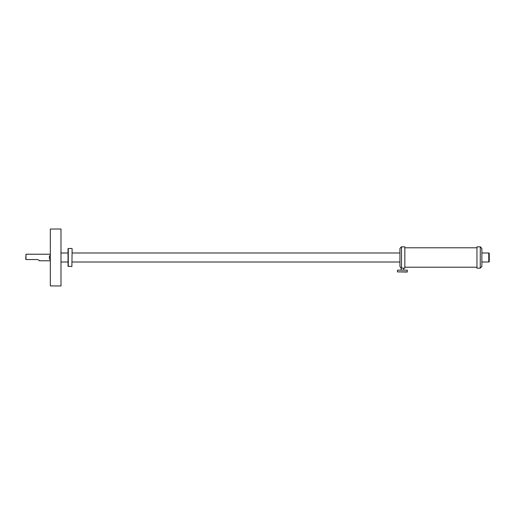 <?xml version="1.0" encoding="UTF-8"?>
<svg xmlns="http://www.w3.org/2000/svg" width="515" height="515" viewBox="0 0 515 515"><rect width="100%" height="100%" fill="white"/><g stroke="black" fill="none" stroke-linecap="round" stroke-linejoin="round"><path stroke-width="0.77" d="M72.132 248.732L71.888 266.513L72.132 248.732M68.038 248.732L68.038 266.268L71.888 266.513M68.283 266.513L68.283 248.488L71.888 248.488M403.393 246.846L404.842 246.846L404.842 268.154L401.52 268.115L401.5 246.859L403.219 246.859M401.565 246.865L403.271 246.859M402.138 268.083L402.53 268.083M399.923 262.579L399.923 248.488L401.378 246.859M399.923 255.453L399.923 253.18M401.153 269.995L401.153 268.103L399.923 266.513L399.923 259.547M480.238 246.872L478.532 246.865L480.302 246.852L480.238 268.154L481.873 266.513L481.873 248.488L480.411 246.859M480.238 268.154L476.961 268.154L476.961 246.846L478.532 246.865M481.873 252.421L481.873 262.579M481.873 259.657L481.873 256.637M397.471 271.881L407.14 272.049L407.301 270.163L397.471 270.163L397.471 271.881L407.301 271.881M397.471 270.163L407.301 270.163M488.761 253.2L489.25 253.2L489.25 261.8L488.761 261.8M481.873 252.994L488.761 252.994L488.761 262.006L481.873 262.006M60.989 229.02L60.989 285.98L50.335 285.902L50.335 229.02L60.989 229.02M25.75 259.303L25.995 254.223L25.995 259.547L37.634 259.547C38.902 260.075 39.43 260.487 39.217 260.777L50.335 260.777M50.335 254.223L25.995 254.223M49.395 258.73L49.395 256.27L49.395 258.73A2.337 2.337 0 0 0 50.335 259.663M49.395 256.27A2.337 2.337 0 0 1 50.335 255.337M404.842 267.208L476.961 267.208M404.842 247.792L476.961 247.792M403.612 269.995L403.612 268.154M60.989 262.006L68.038 262.006M72.132 262.006L399.923 262.006M60.989 252.994L68.038 252.994M72.132 252.994L399.923 252.994"/></g></svg>
